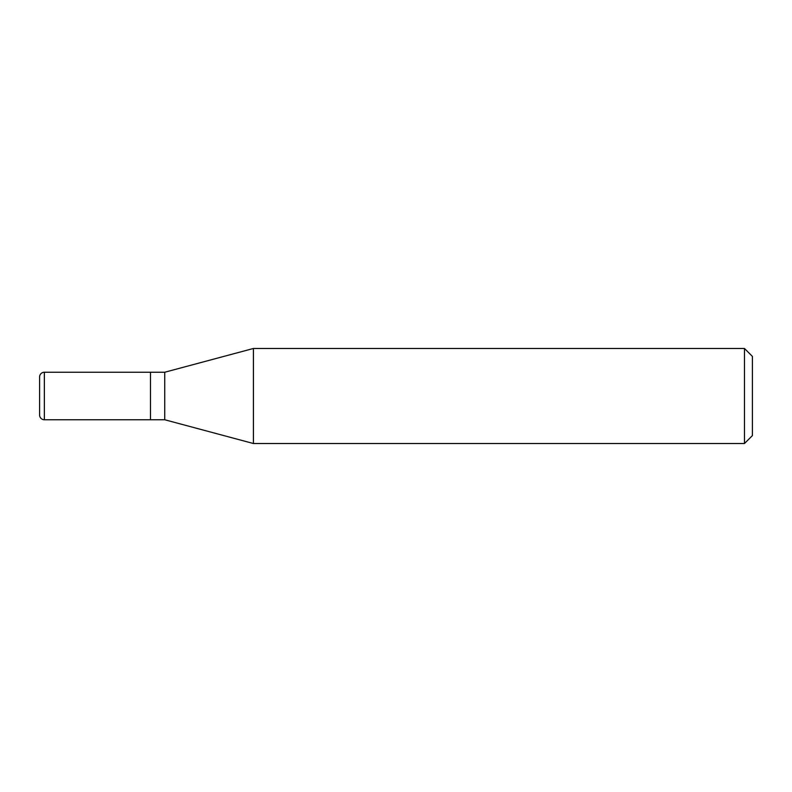<?xml version="1.0" encoding="UTF-8"?>
<svg xmlns="http://www.w3.org/2000/svg" width="792" height="792" viewBox="0 0 792 792"><rect width="100%" height="100%" fill="white"/><g stroke="black" fill="none" stroke-linecap="round" stroke-linejoin="round"><path stroke-width="1.19" d="M150.48 372.24L44.352 372.24L44.352 419.76L150.48 419.76L150.48 372.24L150.48 419.76L164.736 419.76L164.736 372.24L150.48 372.24M44.352 419.76A4.752 4.752 0 0 1 39.6 415.008L39.6 376.992A4.752 4.752 0 0 1 44.352 372.24M164.736 372.24L253.41 348.48L253.41 443.52L164.736 419.76M253.41 443.52L744.48 443.52L744.48 348.48L253.41 348.48M744.48 348.48L752.4 356.4L752.4 435.6L744.48 443.52"/></g></svg>
